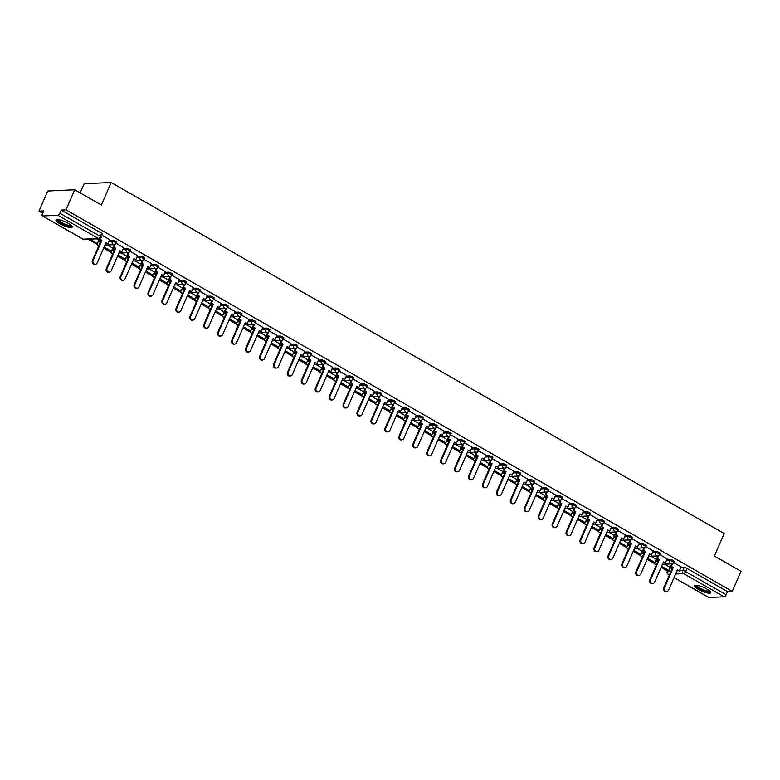 <?xml version="1.0" encoding="UTF-8"?>
<svg xmlns="http://www.w3.org/2000/svg" width="780" height="780" viewBox="0 0 780 780"><rect width="100%" height="100%" fill="white"/><g stroke="black" fill="none" stroke-linecap="round" stroke-linejoin="round"><path stroke-width="1.17" d="M108.898 241.537L112.271 241.371A2.262 1.989 87.3 0 0 113.178 244.423A2.262 1.989 -92.7 0 0 114.163 244.657A2.262 2.262 0 0 0 116.132 243.301L116.61 242.19A2.262 0.526 -156.5 0 0 115.615 241.234A2.262 0.526 -156.5 0 0 112.749 240.269L112.271 241.371A2.262 0.526 23.5 0 1 115.138 242.346A2.262 0.526 23.5 0 1 116.132 243.301L123.688 247.669L121.846 251.784L119.769 251.023M122.831 249.512L126.204 249.356A2.262 1.989 87.3 0 0 127.111 252.398A2.262 1.989 -92.7 0 0 128.095 252.642A2.262 2.262 0 0 0 130.065 251.287L130.553 250.175A2.262 0.526 -156.5 0 0 129.548 249.22A2.262 0.526 -156.5 0 0 126.691 248.245L126.204 249.356A2.262 0.526 23.5 0 1 129.07 250.331A2.262 0.526 23.5 0 1 130.065 251.287L137.572 255.645M144.485 258.151A2.262 0.526 -156.5 0 0 143.491 257.195A2.262 0.526 -156.5 0 0 140.624 256.23L140.137 257.332A2.262 0.526 23.5 0 1 143.003 258.307A2.262 0.526 23.5 0 1 144.007 259.262L144.485 258.151M150.706 265.473L154.079 265.317A2.262 1.989 87.3 0 0 154.986 268.359A2.262 1.989 -92.7 0 0 155.971 268.603A2.262 2.262 0 0 0 157.94 267.248L158.428 266.136A2.262 0.526 -156.5 0 0 157.423 265.18A2.262 0.526 -156.5 0 0 154.557 264.206L154.079 265.317A2.262 0.526 23.5 0 1 156.946 266.292A2.262 0.526 23.5 0 1 157.94 267.248L165.496 271.606L163.654 275.72L161.587 274.969M172.361 274.111A2.262 0.526 -156.5 0 0 171.366 273.156A2.262 0.526 -156.5 0 0 168.499 272.191L168.012 273.293A2.262 0.526 23.5 0 1 170.878 274.267A2.262 0.526 23.5 0 1 171.873 275.223L172.361 274.111M186.293 282.097A2.262 0.526 -156.5 0 0 185.299 281.141A2.262 0.526 -156.5 0 0 182.432 280.166L181.954 281.278A2.262 0.526 23.5 0 1 184.811 282.253A2.262 0.526 23.5 0 1 185.816 283.198L186.293 282.097M200.236 290.072A2.262 0.526 -156.5 0 0 199.232 289.117A2.262 0.526 -156.5 0 0 196.365 288.142L195.887 289.253A2.262 0.526 23.5 0 1 198.754 290.228A2.262 0.526 23.5 0 1 199.748 291.184L200.236 290.072M206.447 297.394L209.82 297.238A2.262 1.989 87.3 0 0 210.727 300.281A2.262 1.989 -92.7 0 0 211.711 300.524A2.262 2.262 0 0 0 213.691 299.159L214.168 298.058A2.262 0.526 -156.5 0 0 213.174 297.102A2.262 0.526 -156.5 0 0 210.307 296.127L209.82 297.238A2.262 0.526 23.5 0 1 212.686 298.214A2.262 0.526 23.5 0 1 213.691 299.159L221.247 303.527L219.404 307.642L217.328 306.891M228.111 306.033A2.262 0.526 -156.5 0 0 227.107 305.077A2.262 0.526 -156.5 0 0 224.24 304.102L223.762 305.214A2.262 0.526 23.5 0 1 226.629 306.189A2.262 0.526 23.5 0 1 227.624 307.144L228.111 306.033M242.044 314.018A2.262 0.526 -156.5 0 0 241.049 313.063A2.262 0.526 -156.5 0 0 238.183 312.088L237.695 313.199A2.262 0.526 23.5 0 1 240.562 314.174A2.262 0.526 23.5 0 1 241.556 315.12L242.044 314.018M248.264 321.331L251.628 321.175A2.262 1.989 87.3 0 0 252.544 324.217A2.262 1.989 -92.7 0 0 253.529 324.46A2.262 2.262 0 0 0 255.499 323.105L255.977 321.994A2.262 0.526 -156.5 0 0 254.982 321.038A2.262 0.526 -156.5 0 0 252.115 320.063L251.628 321.175A2.262 0.526 23.5 0 1 254.494 322.15A2.262 0.526 23.5 0 1 255.499 323.105L263.055 327.464L261.212 331.588L259.135 330.827M269.919 329.969A2.262 0.526 -156.5 0 0 268.915 329.023A2.262 0.526 -156.5 0 0 266.048 328.048L265.57 329.16A2.262 0.526 23.5 0 1 268.437 330.135A2.262 0.526 23.5 0 1 269.431 331.081L269.919 329.969M283.852 337.954A2.262 0.526 -156.5 0 0 282.857 336.999A2.262 0.526 -156.5 0 0 279.991 336.024L279.503 337.135A2.262 0.526 23.5 0 1 282.37 338.11A2.262 0.526 23.5 0 1 283.374 339.066L283.852 337.954M297.785 345.93A2.262 0.526 -156.5 0 0 296.79 344.984A2.262 0.526 -156.5 0 0 293.923 344.009L293.446 345.121A2.262 0.526 23.5 0 1 296.312 346.096A2.262 0.526 23.5 0 1 297.307 347.041L297.785 345.93M304.005 353.252L307.378 353.096A2.262 1.989 87.3 0 0 308.285 356.138A2.262 1.989 -92.7 0 0 309.27 356.382A2.262 2.262 0 0 0 311.24 355.027L311.727 353.915A2.262 0.526 -156.5 0 0 310.732 352.96A2.262 0.526 -156.5 0 0 307.866 351.985L307.378 353.096A2.262 0.526 23.5 0 1 310.245 354.071A2.262 0.526 23.5 0 1 311.24 355.027L318.747 359.395M325.66 361.891A2.262 0.526 -156.5 0 0 324.665 360.945A2.262 0.526 -156.5 0 0 321.799 359.97L321.311 361.081A2.262 0.526 23.5 0 1 324.178 362.056A2.262 0.526 23.5 0 1 325.182 363.002L325.66 361.891M339.602 369.876A2.262 0.526 -156.5 0 0 338.598 368.921A2.262 0.526 -156.5 0 0 335.731 367.945L335.254 369.057A2.262 0.526 23.5 0 1 338.12 370.032A2.262 0.526 23.5 0 1 339.115 370.988L339.602 369.876M345.813 377.198L349.186 377.042A2.262 1.989 87.3 0 0 350.093 380.084A2.262 1.989 -92.7 0 0 351.078 380.328A2.262 2.262 0 0 0 353.048 378.963L353.535 377.851A2.262 0.526 -156.5 0 0 352.54 376.906A2.262 0.526 -156.5 0 0 349.674 375.931L349.186 377.042A2.262 0.526 23.5 0 1 352.053 378.017A2.262 0.526 23.5 0 1 353.048 378.963L360.613 383.331L358.771 387.445L356.694 386.695M367.468 385.837A2.262 0.526 -156.5 0 0 366.473 384.881A2.262 0.526 -156.5 0 0 363.607 383.906L363.129 385.018A2.262 0.526 23.5 0 1 365.995 385.993A2.262 0.526 23.5 0 1 366.99 386.948L367.468 385.837M381.41 393.812A2.262 0.526 -156.5 0 0 380.416 392.866A2.262 0.526 -156.5 0 0 377.549 391.892L377.062 393.003A2.262 0.526 23.5 0 1 379.928 393.978A2.262 0.526 23.5 0 1 380.923 394.924L381.41 393.812M395.343 401.798A2.262 0.526 -156.5 0 0 394.348 400.842A2.262 0.526 -156.5 0 0 391.482 399.867L390.994 400.978A2.262 0.526 23.5 0 1 393.861 401.953A2.262 0.526 23.5 0 1 394.865 402.909L395.343 401.798M409.285 409.773A2.262 0.526 -156.5 0 0 408.281 408.827A2.262 0.526 -156.5 0 0 405.415 407.852L404.937 408.964A2.262 0.526 23.5 0 1 407.803 409.939A2.262 0.526 23.5 0 1 408.798 410.885L409.285 409.773M423.218 417.758A2.262 0.526 -156.5 0 0 422.224 416.803A2.262 0.526 -156.5 0 0 419.357 415.828L418.87 416.939A2.262 0.526 23.5 0 1 421.736 417.914A2.262 0.526 23.5 0 1 422.731 418.87L423.218 417.758M429.439 425.081L432.812 424.924A2.262 1.989 87.3 0 0 433.719 427.966A2.262 1.989 -92.7 0 0 434.704 428.21A2.262 2.262 0 0 0 436.673 426.845L437.151 425.734A2.262 0.526 -156.5 0 0 436.156 424.788A2.262 0.526 -156.5 0 0 433.29 423.813L432.812 424.924A2.262 0.526 23.5 0 1 435.679 425.899A2.262 0.526 23.5 0 1 436.673 426.845L444.229 431.213L442.387 435.328L440.31 434.577M443.372 433.056L446.745 432.9A2.262 1.989 87.3 0 0 447.652 435.942A2.262 1.989 -92.7 0 0 448.636 436.186A2.262 2.262 0 0 0 450.606 434.831L451.094 433.719A2.262 0.526 -156.5 0 0 450.089 432.764A2.262 0.526 -156.5 0 0 447.223 431.788L446.745 432.9A2.262 0.526 23.5 0 1 449.611 433.875A2.262 0.526 23.5 0 1 450.606 434.831L458.172 439.189L456.319 443.303L454.252 442.552M465.026 441.694A2.262 0.526 -156.5 0 0 464.032 440.749A2.262 0.526 -156.5 0 0 461.165 439.774L460.678 440.885A2.262 0.526 23.5 0 1 463.544 441.851A2.262 0.526 23.5 0 1 464.548 442.806L465.026 441.694M478.969 449.68A2.262 0.526 -156.5 0 0 477.965 448.724A2.262 0.526 -156.5 0 0 475.098 447.749L474.62 448.861A2.262 0.526 23.5 0 1 477.487 449.836A2.262 0.526 23.5 0 1 478.481 450.791L478.969 449.68M485.18 457.002L488.553 456.846A2.262 1.989 87.3 0 0 489.46 459.888A2.262 1.989 -92.7 0 0 490.444 460.132A2.262 2.262 0 0 0 492.414 458.767L492.901 457.655A2.262 0.526 -156.5 0 0 491.907 456.709A2.262 0.526 -156.5 0 0 489.04 455.735L488.553 456.846A2.262 0.526 23.5 0 1 491.419 457.811A2.262 0.526 23.5 0 1 492.414 458.767L499.98 463.135L498.127 467.249L496.06 466.498M506.834 465.64A2.262 0.526 -156.5 0 0 505.84 464.685A2.262 0.526 -156.5 0 0 502.973 463.71L502.495 464.822A2.262 0.526 23.5 0 1 505.352 465.796A2.262 0.526 23.5 0 1 506.357 466.752L506.834 465.64M520.777 473.616A2.262 0.526 -156.5 0 0 519.773 472.67A2.262 0.526 -156.5 0 0 516.906 471.695L516.428 472.807A2.262 0.526 23.5 0 1 519.295 473.772A2.262 0.526 23.5 0 1 520.289 474.727L520.777 473.616M534.709 481.601A2.262 0.526 -156.5 0 0 533.715 480.646A2.262 0.526 -156.5 0 0 530.849 479.671L530.361 480.782A2.262 0.526 23.5 0 1 533.227 481.757A2.262 0.526 23.5 0 1 534.232 482.713L534.709 481.601M548.642 489.577A2.262 0.526 -156.5 0 0 547.648 488.621A2.262 0.526 -156.5 0 0 544.781 487.656L544.303 488.767A2.262 0.526 23.5 0 1 547.17 489.733A2.262 0.526 23.5 0 1 548.164 490.688L548.642 489.577M562.585 497.562A2.262 0.526 -156.5 0 0 561.59 496.606A2.262 0.526 -156.5 0 0 558.724 495.631L558.236 496.743A2.262 0.526 23.5 0 1 561.103 497.718A2.262 0.526 23.5 0 1 562.097 498.673L562.585 497.562M568.805 504.884L572.169 504.728A2.262 1.989 87.3 0 0 573.085 507.77A2.262 1.989 -92.7 0 0 574.06 508.014A2.262 2.262 0 0 0 576.04 506.649L576.517 505.537A2.262 0.526 -156.5 0 0 575.523 504.582A2.262 0.526 -156.5 0 0 572.657 503.617L572.169 504.728A2.262 0.526 23.5 0 1 575.035 505.693A2.262 0.526 23.5 0 1 576.04 506.649L583.596 511.017L581.753 515.132L579.676 514.381M582.738 512.86L586.111 512.704A2.262 1.989 87.3 0 0 587.018 515.746A2.262 1.989 -92.7 0 0 588.003 515.99A2.262 2.262 0 0 0 589.972 514.634L590.46 513.523A2.262 0.526 -156.5 0 0 589.456 512.567A2.262 0.526 -156.5 0 0 586.589 511.592L586.111 512.704A2.262 0.526 23.5 0 1 588.978 513.679A2.262 0.526 23.5 0 1 589.972 514.634L597.529 518.992L595.686 523.107L593.619 522.356M604.393 521.498A2.262 0.526 -156.5 0 0 603.398 520.543A2.262 0.526 -156.5 0 0 600.532 519.577L600.044 520.689A2.262 0.526 23.5 0 1 602.911 521.654A2.262 0.526 23.5 0 1 603.915 522.61L604.393 521.498M610.613 528.821L613.987 528.664A2.262 1.989 87.3 0 0 614.893 531.707A2.262 1.989 -92.7 0 0 615.878 531.95A2.262 2.262 0 0 0 617.848 530.595L618.325 529.483A2.262 0.526 -156.5 0 0 617.331 528.528A2.262 0.526 -156.5 0 0 614.465 527.553L613.987 528.664A2.262 0.526 23.5 0 1 616.853 529.639A2.262 0.526 23.5 0 1 617.848 530.595L625.404 534.953L623.561 539.068L621.484 538.317M632.268 537.459A2.262 0.526 -156.5 0 0 631.274 536.504A2.262 0.526 -156.5 0 0 628.407 535.538L627.919 536.65A2.262 0.526 23.5 0 1 630.786 537.615A2.262 0.526 23.5 0 1 631.78 538.571L632.268 537.459M646.201 545.444A2.262 0.526 -156.5 0 0 645.206 544.489A2.262 0.526 -156.5 0 0 642.34 543.514L641.852 544.625A2.262 0.526 23.5 0 1 644.719 545.6A2.262 0.526 23.5 0 1 645.723 546.556L646.201 545.444M660.143 553.42A2.262 0.526 -156.5 0 0 659.139 552.464A2.262 0.526 -156.5 0 0 656.273 551.499L655.795 552.611A2.262 0.526 23.5 0 1 658.661 553.576A2.262 0.526 23.5 0 1 659.656 554.531L660.143 553.42M666.354 560.742L669.727 560.586A2.262 1.989 87.3 0 0 670.634 563.628A2.262 1.989 -92.7 0 0 671.619 563.872A2.262 2.262 0 0 0 673.588 562.517L674.076 561.405A2.262 0.526 -156.5 0 0 673.082 560.45A2.262 0.526 -156.5 0 0 670.215 559.475L669.727 560.586A2.262 0.526 23.5 0 1 672.594 561.561A2.262 0.526 23.5 0 1 673.588 562.517L681.154 566.875L679.312 570.989L677.235 570.239M698.471 589.426A8.834 2.057 -156.5 0 0 710.785 592.751A8.834 2.057 -156.5 0 0 706.894 589.036A8.834 2.057 -156.5 0 0 694.58 585.702A8.834 2.057 -156.5 0 0 698.471 589.426M59.894 223.762A8.834 2.057 -156.5 0 0 72.199 227.087A8.834 2.057 -156.5 0 0 68.308 223.373A8.834 2.057 -156.5 0 0 56.004 220.048A8.834 2.057 -156.5 0 0 59.894 223.762M74.724 189.764L101.351 205.013L111.14 182.491L724.172 533.52L714.373 556.042L741 571.282L732.264 591.376L65.988 209.859L74.724 189.764L47.736 191.022L39 211.117L42.744 213.262M88.091 239.226L96.808 244.218M103.633 248.128L110.74 252.194M117.566 256.103L124.673 260.179M131.498 264.089L138.616 268.154M145.441 272.064L152.549 276.139M159.374 280.04L166.481 284.115M173.316 288.025L180.424 292.1M187.249 296L194.357 300.076M201.181 303.985L208.299 308.061M215.124 311.961L222.232 316.036M229.057 319.946L236.165 324.012M242.999 327.922L250.107 331.997M256.932 335.907L264.04 339.973M270.865 343.882L277.982 347.958M284.807 351.868L291.915 355.933M298.74 359.843L305.848 363.919M312.683 367.828L319.79 371.894M326.615 375.804L333.723 379.88M340.548 383.789L347.665 387.855M354.49 391.765L361.598 395.84M368.423 399.75L375.531 403.816M382.366 407.726L389.473 411.801M396.298 415.711L403.406 419.776M410.231 423.686L417.339 427.762M424.174 431.671L431.281 435.737M438.106 439.647L445.214 443.723M452.039 447.632L459.157 451.698M465.982 455.608L473.09 459.683M479.915 463.593L487.022 467.659M493.857 471.569L500.965 475.644M507.79 479.554L514.898 483.619M521.722 487.529L528.84 491.605M535.665 495.514L542.773 499.58M549.598 503.49L556.706 507.566M563.54 511.475L570.648 515.541M577.473 519.451L584.581 523.526M591.406 527.436L598.523 531.502M605.348 535.411L612.456 539.487M619.281 543.397L626.389 547.462M633.224 551.372L640.331 555.448M647.156 559.358L654.264 563.423M661.089 567.333L667.426 570.96M80.174 192.884L84.152 183.739L111.14 182.491M39 211.117L43.777 210.893L42.413 214.022A2.262 0.946 -60.2 0 0 42.373 215.943A2.262 0.946 -60.2 0 0 42.617 215.992L57.895 215.29A2.262 0.946 -60.2 0 0 59.846 213.213L100.318 236.389A2.262 0.526 23.5 0 1 101.312 237.344L102.677 234.214A2.262 0.526 23.5 0 0 101.683 233.259L100.318 236.389A2.262 0.946 -60.2 0 1 98.358 238.456L57.895 215.29M65.988 209.859L61.211 210.083L59.846 213.213M669.874 568.123L672.389 568.006M680.774 567.616L684.148 567.46L682.783 570.59A2.262 0.526 23.5 0 1 685.649 571.555L726.121 594.731A2.262 0.946 119.8 0 1 724.162 596.807L708.893 597.509A2.262 0.946 119.8 0 1 708.64 597.46A2.262 0.946 119.8 0 1 708.474 597.275M726.121 594.731L727.486 591.601L732.264 591.376M656.253 559.406L650.851 556.208M667.163 558.899L659.646 554.56M642.32 551.421L636.919 548.233M653.221 550.914L645.703 546.575M628.387 543.446L622.976 540.248M630.776 539.663L629.548 542.5L628.846 542.529L631.468 543.601L622.684 563.794A2.603 2.291 87.3 0 0 626.798 566.153L635.573 545.951L637.494 547.053L639.346 542.938L631.771 538.6M614.445 535.46L609.043 532.272M600.512 527.485L595.111 524.287M611.413 526.978L603.895 522.639M586.57 519.5L581.168 516.311M572.637 511.524L567.236 508.326M558.704 503.539L553.293 500.35M569.605 503.032L562.087 498.703M544.762 495.563L539.36 492.365M555.662 495.056L548.155 490.717M530.829 487.578L525.428 484.39M541.73 487.071L534.212 482.742M516.886 479.602L511.485 476.404M527.797 479.095L520.279 474.757M502.954 471.617L497.552 468.429M513.854 471.12L506.347 466.781M489.021 463.642L483.619 460.444M475.078 455.656L469.677 452.468M485.979 455.159L478.471 450.82M461.146 447.681L455.744 444.483M472.046 447.174L464.529 442.835M447.203 439.696L441.802 436.507M433.27 431.72L427.869 428.522M419.338 423.745L413.936 420.547M430.238 423.238L422.721 418.899M405.395 415.76L399.994 412.561M416.305 415.252L408.788 410.914M391.462 407.784L386.061 404.586M393.861 404.001L392.623 406.828L391.921 406.868L394.543 407.93L385.759 428.132A2.603 2.291 87.3 0 0 389.873 430.482L398.658 410.29L400.579 411.382L402.421 407.267L394.846 402.938M377.53 399.799L372.119 396.601M388.43 399.292L380.913 394.953M363.587 391.823L358.186 388.625M374.488 391.316L366.98 386.977M349.654 383.838L344.253 380.64M335.712 375.863L330.31 372.665M346.622 375.356L339.105 371.017M321.779 367.877L316.378 364.679M332.68 367.37L325.162 363.031M307.846 359.902L302.435 356.704M293.904 351.916L288.502 348.719M304.805 351.409L297.297 347.071M279.971 343.941L274.57 340.743M290.872 343.434L283.354 339.095M266.029 335.956L260.627 332.758M276.939 335.449L269.422 331.11M252.096 327.98L246.695 324.782M238.163 319.995L232.752 316.797M249.064 319.488L241.547 315.149M224.221 312.019L218.819 308.822M235.121 311.512L227.614 307.174M210.288 304.034L204.886 300.836M196.345 296.059L190.944 292.861M207.256 295.552L199.739 291.213M182.413 288.073L177.011 284.875M193.313 287.567L185.806 283.228M168.48 280.098L163.078 276.9M170.869 276.315L169.64 279.152L168.938 279.181L171.561 280.244L162.776 300.446A2.603 2.291 87.3 0 0 166.891 302.796L175.666 282.604L177.586 283.706L179.439 279.591L171.863 275.252M154.537 272.113L149.136 268.915M140.605 264.137L135.203 260.939M151.505 263.63L143.988 259.291M126.672 256.152L121.261 252.954M112.73 248.176L107.328 244.978M98.797 240.191L96.584 238.826M109.697 239.684L102.18 235.345M98.475 240.932L100.99 240.815M109.376 240.425L112.749 240.269M112.408 248.908L114.923 248.791M123.318 248.401L126.691 248.245M126.35 256.893L128.866 256.776M137.251 256.386L140.624 256.23M140.283 264.869L142.799 264.752M151.184 264.361L154.557 264.206M154.226 272.844L156.731 272.737M165.126 272.347L168.499 272.191M168.158 280.829L170.674 280.712M179.059 280.322L182.432 280.166M182.091 288.805L184.607 288.688M193.001 288.308L196.365 288.142M196.034 296.79L198.549 296.673M206.934 296.283L210.307 296.127M209.966 304.765L212.482 304.648M220.867 304.268L224.24 304.102M223.909 312.751L226.415 312.634M234.809 312.244L238.183 312.088M237.841 320.726L240.357 320.609M248.742 320.219L252.115 320.063M251.774 328.712L254.29 328.594M262.685 328.204L266.048 328.048M265.717 336.687L268.232 336.57M276.617 336.18L279.991 336.024M279.649 344.672L282.165 344.555M290.55 344.165L293.923 344.009M293.582 352.648L296.098 352.531M304.493 352.141L307.866 351.985M307.525 360.633L310.04 360.516M318.425 360.126L321.799 359.97M321.457 368.608L323.973 368.491M332.358 368.101L335.731 367.945M335.4 376.594L337.915 376.477M346.3 376.087L349.674 375.931M349.333 384.569L351.848 384.452M360.233 384.062L363.607 383.906M363.265 392.555L365.781 392.438M374.176 392.048L377.549 391.892M377.208 400.53L379.723 400.413M388.108 400.023L391.482 399.867M391.141 408.515L393.656 408.398M402.041 408.008L405.415 407.852M405.083 416.491L407.589 416.374M415.984 415.984L419.357 415.828M419.016 424.476L421.531 424.359M429.916 423.969L433.29 423.813M432.949 432.452L435.464 432.334M443.859 431.944L447.223 431.788M446.891 440.437L449.407 440.32M457.792 439.93L461.165 439.774M460.824 448.412L463.34 448.295M471.724 447.905L475.098 447.749M474.767 456.398L477.272 456.281M485.667 455.89L489.04 455.735M488.699 464.373L491.215 464.256M499.6 463.866L502.973 463.71M502.632 472.358L505.148 472.241M513.542 471.851L516.906 471.695M516.575 480.334L519.09 480.217M527.475 479.827L530.849 479.671M530.507 488.319L533.023 488.202M541.408 487.812L544.781 487.656M544.44 496.294L546.956 496.177M555.35 495.787L558.724 495.631M558.383 504.28L560.898 504.163M569.283 503.773L572.657 503.617M572.315 512.255L574.831 512.138M583.216 511.748L586.589 511.592M586.258 520.24L588.773 520.124M597.158 519.733L600.532 519.577M600.191 528.216L602.706 528.099M611.091 527.709L614.465 527.553M614.123 536.201L616.639 536.084M625.033 535.694L628.407 535.538M628.066 544.177L630.581 544.06M638.966 543.67L642.34 543.514M641.999 552.162L644.514 552.045M652.899 551.655L656.273 551.499M655.941 560.137L658.447 560.02M666.841 559.63L670.215 559.475M670.195 567.382L664.794 564.193M61.211 210.083L101.683 233.259M727.486 591.601L687.014 568.425A2.262 0.526 -156.5 0 0 684.148 567.46M666.666 591.513L665.964 591.542A2.603 2.291 -92.7 0 1 663.79 587.769L664.492 587.74A2.603 2.291 87.3 0 0 668.606 590.09L677.391 569.887L679.312 570.989M672.584 563.608L671.356 566.436L670.654 566.475L673.276 567.538L664.492 587.74M671.356 566.436L673.276 567.538M661.391 566.65L668.84 570.482L661.538 566.309M670.225 567.304L668.84 570.482M672.575 567.567L663.79 587.769M670.654 566.475L671.794 563.862M710.073 591.308A7.644 1.774 23.5 0 1 706.436 591.493A7.644 1.774 23.5 0 1 698.88 588.295A7.644 1.774 23.5 0 1 696.121 585.234M696.725 585.283A7.079 1.648 -156.5 0 0 706.397 590.762A7.079 1.648 -156.5 0 0 709.625 590.889M694.98 585.37A8.775 2.047 -156.5 0 0 706.933 591.952A8.775 2.047 -156.5 0 0 710.755 592.225M71.497 225.644A7.644 1.774 23.5 0 1 67.85 225.839A7.644 1.774 23.5 0 1 60.304 222.631A7.644 1.774 23.5 0 1 57.535 219.58M58.149 219.628A7.079 1.648 -156.5 0 0 67.821 225.098A7.079 1.648 -156.5 0 0 71.048 225.235M56.404 219.707A8.775 2.047 -156.5 0 0 68.357 226.288A8.775 2.047 -156.5 0 0 72.169 226.561M652.733 583.538L652.031 583.567A2.603 2.291 -92.7 0 1 649.857 579.784L650.559 579.755A2.603 2.291 87.3 0 0 654.664 582.114L663.448 561.912L665.369 563.014L663.302 562.263M658.651 555.623L657.423 558.46L656.721 558.49L659.344 559.562L650.559 579.755M657.423 558.46L659.344 559.562M667.173 558.87L665.369 563.014M647.449 558.675L654.908 562.507L647.605 558.324M656.292 559.318L654.908 562.507M658.642 559.591L649.857 579.784M656.721 558.49L657.852 555.877M638.8 575.552L638.099 575.591A2.603 2.291 -92.7 0 1 635.924 571.808L636.626 571.779A2.603 2.291 87.3 0 0 640.731 574.129L649.516 553.927L651.437 555.029L649.36 554.278M644.719 547.648L643.481 550.475L642.779 550.514L645.401 551.577L636.626 571.779M643.481 550.475L645.401 551.577M653.231 550.894L651.437 555.029M633.516 550.69L640.975 554.531L633.662 550.349M642.359 551.343L640.975 554.531M644.699 551.606L635.924 571.808M642.779 550.514L643.919 547.901M624.858 567.577L624.156 567.606A2.603 2.291 -92.7 0 1 621.982 563.833L622.684 563.794M629.548 542.5L631.468 543.601M619.583 542.714L627.032 546.546L619.73 542.363M628.417 543.358L627.032 546.546M630.767 543.631L621.982 563.833M628.846 542.529L629.977 539.916M635.427 546.302L637.494 547.053M610.925 559.591L610.223 559.63A2.603 2.291 -92.7 0 1 608.049 555.847L608.751 555.818A2.603 2.291 87.3 0 0 612.856 558.168L621.64 537.966L623.561 539.068M616.843 531.687L615.605 534.514L614.913 534.553L617.526 535.616L608.751 555.818M615.605 534.514L617.526 535.616M605.641 534.729L613.1 538.571L605.797 534.388M614.484 535.382L613.1 538.571M616.834 535.645L608.049 555.847M614.913 534.553L616.044 531.941M596.983 551.616L596.291 551.645A2.603 2.291 -92.7 0 1 594.106 547.872L594.808 547.833A2.603 2.291 87.3 0 0 598.923 550.192L607.708 529.99L609.629 531.092L607.552 530.341M602.901 523.702L601.673 526.539L600.971 526.568L603.593 527.641L594.808 547.833M601.673 526.539L603.593 527.641M611.423 526.948L609.629 531.092M591.708 526.754L599.157 530.585L591.854 526.402M600.542 527.397L599.157 530.585M602.891 527.67L594.106 547.872M600.971 526.568L602.111 523.955M583.05 543.631L582.348 543.67A2.603 2.291 -92.7 0 1 580.174 539.887L580.876 539.858A2.603 2.291 87.3 0 0 584.981 542.207L593.765 522.005L595.686 523.107M588.968 515.726L587.74 518.554L587.038 518.593L589.66 519.655L580.876 539.858M587.74 518.554L589.66 519.655M577.765 518.768L585.224 522.61L577.922 518.427M586.609 519.422L585.224 522.61M588.958 519.685L580.174 539.887M587.038 518.593L588.169 515.98M569.117 535.655L568.415 535.684A2.603 2.291 -92.7 0 1 566.241 531.911L566.943 531.872A2.603 2.291 87.3 0 0 571.048 534.232L579.832 514.03L581.753 515.132M575.035 507.741L573.797 510.578L573.095 510.608L575.718 511.68L566.943 531.872M573.797 510.578L575.718 511.68M563.833 510.793L571.292 514.625L563.979 510.442M572.676 511.436L571.292 514.625M575.016 511.709L566.241 531.911M573.095 510.608L574.236 507.994M555.175 527.67L554.473 527.709A2.603 2.291 -92.7 0 1 552.298 523.926L553 523.897A2.603 2.291 87.3 0 0 557.115 526.246L565.89 506.044L567.811 507.146L565.744 506.395M561.093 499.766L559.865 502.593L559.163 502.632L561.785 503.695L553 523.897M559.865 502.593L561.785 503.695M569.615 503.012L567.811 507.146M549.9 502.808L557.349 506.649L550.046 502.466M558.733 503.461L557.349 506.649M561.083 503.724L552.298 523.926M559.163 502.632L560.303 500.019M541.242 519.694L540.54 519.724A2.603 2.291 -92.7 0 1 538.366 515.95L539.068 515.911A2.603 2.291 87.3 0 0 543.173 518.271L551.957 498.069L553.878 499.171L551.811 498.42M547.16 491.78L545.932 494.618L545.23 494.647L547.852 495.719L539.068 515.911M545.932 494.618L547.852 495.719M555.682 495.027L553.878 499.171M535.957 494.832L543.416 498.664L536.114 494.481M544.801 495.485L543.416 498.664M547.15 495.748L538.366 515.95M545.23 494.647L546.361 492.034M527.309 511.709L526.607 511.748A2.603 2.291 -92.7 0 1 524.423 507.965L525.125 507.936A2.603 2.291 87.3 0 0 529.24 510.286L538.024 490.084L539.945 491.185L537.868 490.435M533.227 483.805L531.989 486.632L531.287 486.671L533.91 487.734L525.125 507.936M531.989 486.632L533.91 487.734M541.739 487.052L539.945 491.185M522.025 486.847L529.474 490.688L522.171 486.505M530.858 487.5L529.474 490.688M533.208 487.763L524.423 507.965M531.287 486.671L532.428 484.058M513.367 503.734L512.665 503.763A2.603 2.291 -92.7 0 1 510.491 499.99L511.192 499.951A2.603 2.291 87.3 0 0 515.297 502.31L524.082 482.108L526.003 483.21L523.936 482.459M519.285 475.819L518.057 478.657L517.355 478.686L519.977 479.758L511.192 499.951M518.057 478.657L519.977 479.758M527.807 479.066L526.003 483.21M508.082 478.871L515.541 482.703L508.238 478.52M516.925 479.524L515.541 482.703M519.275 479.788L510.491 499.99M517.355 478.686L518.486 476.073M499.434 495.748L498.732 495.787A2.603 2.291 -92.7 0 1 496.558 492.005L497.26 491.975A2.603 2.291 87.3 0 0 501.365 494.325L510.149 474.133L512.07 475.225L509.993 474.474M505.352 467.844L504.114 470.671L503.412 470.71L506.035 471.773L497.26 491.975M504.114 470.671L506.035 471.773M513.874 471.091L512.07 475.225M494.149 470.886L501.608 474.727L494.305 470.545M502.993 471.539L501.608 474.727M505.333 471.802L496.558 492.005M503.412 470.71L504.553 468.098M485.491 487.773L484.79 487.802A2.603 2.291 -92.7 0 1 482.615 484.029L483.317 483.99A2.603 2.291 87.3 0 0 487.432 486.349L496.207 466.148L498.127 467.249M491.41 459.859L490.181 462.696L489.479 462.725L492.102 463.798L483.317 483.99M490.181 462.696L492.102 463.798M480.217 462.91L487.666 466.742L480.363 462.56M489.05 463.564L487.666 466.742M491.4 463.827L482.615 484.029M489.479 462.725L490.62 460.112M471.559 479.788L470.857 479.827A2.603 2.291 -92.7 0 1 468.683 476.044L469.385 476.014A2.603 2.291 87.3 0 0 473.489 478.364L482.274 458.172L484.195 459.264L482.128 458.513M477.477 451.883L476.248 454.711L475.546 454.75L478.169 455.812L469.385 476.014M476.248 454.711L478.169 455.812M485.998 455.13L484.195 459.264M466.274 454.925L473.733 458.767L466.43 454.584M475.118 455.578L473.733 458.767M477.467 455.851L468.683 476.044M475.546 454.75L476.677 452.137M457.626 471.812L456.924 471.841A2.603 2.291 -92.7 0 1 454.74 468.068L455.442 468.029A2.603 2.291 87.3 0 0 459.556 470.389L468.341 450.187L470.262 451.288L468.185 450.538M463.544 443.898L462.306 446.735L461.604 446.764L464.227 447.837L455.442 468.029M462.306 446.735L464.227 447.837M472.056 447.145L470.262 451.288M452.341 446.95L459.8 450.781L452.488 446.599M461.185 447.603L459.8 450.781M463.525 447.866L454.74 468.068M461.604 446.764L462.745 444.151M443.683 463.827L442.981 463.866A2.603 2.291 -92.7 0 1 440.807 460.083L441.509 460.054A2.603 2.291 87.3 0 0 445.624 462.404L454.399 442.211L456.319 443.303M449.602 435.923L448.373 438.75L447.671 438.789L450.294 439.852L441.509 460.054M448.373 438.75L450.294 439.852M438.399 438.965L445.858 442.806L438.555 438.623M447.242 439.618L445.858 442.806M449.592 439.891L440.807 460.083M447.671 438.789L448.802 436.176M429.751 455.851L429.049 455.881A2.603 2.291 -92.7 0 1 426.875 452.107L427.577 452.069A2.603 2.291 87.3 0 0 431.681 454.428L440.466 434.226L442.387 435.328M435.669 427.937L434.431 430.774L433.729 430.804L436.351 431.876L427.577 452.069M434.431 430.774L436.351 431.876M424.466 430.989L431.925 434.821L424.622 430.638M433.31 431.642L431.925 434.821M435.649 431.906L426.875 452.107M433.729 430.804L434.869 428.191M415.808 447.866L415.106 447.905A2.603 2.291 -92.7 0 1 412.932 444.122L413.634 444.093A2.603 2.291 87.3 0 0 417.748 446.443L426.533 426.25L428.454 427.343L426.377 426.592M421.726 419.962L420.498 422.789L419.796 422.828L422.419 423.891L413.634 444.093M420.498 422.789L422.419 423.891M430.248 423.209L428.454 427.343M410.534 423.004L417.982 426.845L410.68 422.662M419.367 423.657L417.982 426.845M421.717 423.93L412.932 444.122M419.796 422.828L420.937 420.215M401.875 439.891L401.173 439.92A2.603 2.291 -92.7 0 1 398.999 436.147L399.701 436.108A2.603 2.291 87.3 0 0 403.806 438.467L412.591 418.265L414.511 419.367L412.444 418.616M407.794 411.976L406.565 414.814L405.863 414.843L408.486 415.915L399.701 436.108M406.565 414.814L408.486 415.915M416.315 415.223L414.511 419.367M396.591 415.028L404.05 418.86L396.747 414.677M405.434 415.681L404.05 418.86M407.784 415.945L398.999 436.147M405.863 414.843L406.994 412.23M387.943 431.906L387.241 431.944A2.603 2.291 -92.7 0 1 385.066 428.161L385.759 428.132M392.623 406.828L394.543 407.93M382.658 407.043L390.117 410.885L382.805 406.702M391.502 407.696L390.117 410.885M393.841 407.969L385.066 428.161M391.921 406.868L393.061 404.255M398.502 410.631L400.579 411.382M374 423.93L373.298 423.959A2.603 2.291 -92.7 0 1 371.124 420.186L371.826 420.147A2.603 2.291 87.3 0 0 375.94 422.506L384.715 402.305L386.636 403.406L384.569 402.656M379.918 396.016L378.69 398.853L377.988 398.882L380.611 399.955L371.826 420.147M378.69 398.853L380.611 399.955M388.44 399.262L386.636 403.406M368.726 399.067L376.174 402.899L368.872 398.716M377.559 399.721L376.174 402.899M379.909 399.984L371.124 420.186M377.988 398.882L379.119 396.269M360.067 415.945L359.365 415.984A2.603 2.291 -92.7 0 1 357.191 412.201L357.893 412.171A2.603 2.291 87.3 0 0 361.998 414.521L370.783 394.329L372.703 395.421L370.627 394.67M365.986 388.04L364.748 390.868L364.055 390.907L366.668 391.969L357.893 412.171M364.748 390.868L366.668 391.969M374.507 391.287L372.703 395.421M354.783 391.082L362.242 394.924L354.939 390.741M363.626 391.735L362.242 394.924M365.976 392.008L357.191 412.201M364.055 390.907L365.186 388.294M346.125 407.969L345.423 407.998A2.603 2.291 -92.7 0 1 343.249 404.225L343.951 404.186A2.603 2.291 87.3 0 0 348.065 406.546L356.85 386.344L358.771 387.445M352.043 380.055L350.815 382.892L350.113 382.921L352.735 383.994L343.951 404.186M350.815 382.892L352.735 383.994M340.85 383.107L348.299 386.938L340.997 382.756M349.684 383.76L348.299 386.938M352.034 384.023L343.249 404.225M350.113 382.921L351.253 380.308M332.192 399.984L331.49 400.023A2.603 2.291 -92.7 0 1 329.316 396.24L330.018 396.211A2.603 2.291 87.3 0 0 334.123 398.56L342.907 378.368L344.828 379.46L342.761 378.709M338.11 372.079L336.882 374.907L336.18 374.946L338.803 376.009L330.018 396.211M336.882 374.907L338.803 376.009M346.632 375.326L344.828 379.46M326.908 375.122L334.366 378.963L327.064 374.78M335.751 375.775L334.366 378.963M338.101 376.048L329.316 396.24M336.18 374.946L337.311 372.333M318.26 392.008L317.558 392.038A2.603 2.291 -92.7 0 1 315.383 388.264L316.085 388.226A2.603 2.291 87.3 0 0 320.19 390.585L328.975 370.383L330.895 371.485L328.819 370.734M324.178 364.094L322.94 366.931L322.238 366.961L324.86 368.033L316.085 388.226M322.94 366.931L324.86 368.033M332.69 367.341L330.895 371.485M312.975 367.146L320.434 370.978L313.121 366.795M321.818 367.799L320.434 370.978M324.158 368.062L315.383 388.264M322.238 366.961L323.378 364.348M304.317 384.023L303.615 384.062A2.603 2.291 -92.7 0 1 301.441 380.279L302.143 380.25A2.603 2.291 87.3 0 0 306.257 382.6L315.032 362.407L316.953 363.5L314.886 362.749M310.235 356.119L309.007 358.956L308.305 358.985L310.927 360.048L302.143 380.25M309.007 358.956L310.927 360.048M318.757 359.365L316.953 363.5M299.042 359.161L306.491 363.002L299.189 358.819M307.876 359.814L306.491 363.002M310.226 360.087L301.441 380.279M308.305 358.985L309.436 356.372M290.384 376.048L289.682 376.077A2.603 2.291 -92.7 0 1 287.508 372.304L288.21 372.265A2.603 2.291 87.3 0 0 292.315 374.624L301.099 354.422L303.02 355.524L300.953 354.773M296.302 348.133L295.074 350.971L294.372 351L296.995 352.072L288.21 372.265M295.074 350.971L296.995 352.072M304.824 351.38L303.02 355.524M285.1 351.185L292.558 355.017L285.256 350.834M293.943 351.839L292.558 355.017M296.293 352.102L287.508 372.304M294.372 351L295.503 348.387M276.442 368.062L275.75 368.101A2.603 2.291 -92.7 0 1 273.565 364.319L274.267 364.289A2.603 2.291 87.3 0 0 278.382 366.639L287.167 346.447L289.087 347.539L287.011 346.788M282.37 340.158L281.131 342.995L280.43 343.024L283.052 344.087L274.267 364.289M281.131 342.995L283.052 344.087M290.881 343.405L289.087 347.539M271.167 343.21L278.616 347.041L271.313 342.859M280 343.853L278.616 347.041M282.35 344.126L273.565 364.319M280.43 343.024L281.57 340.411M262.509 360.087L261.807 360.116A2.603 2.291 -92.7 0 1 259.633 356.343L260.335 356.304A2.603 2.291 87.3 0 0 264.44 358.663L273.224 338.462L275.145 339.563L273.078 338.812M268.427 332.173L267.199 335.01L266.497 335.039L269.119 336.112L260.335 356.304M267.199 335.01L269.119 336.112M276.949 335.419L275.145 339.563M257.224 335.224L264.683 339.056L257.38 334.873M266.068 335.878L264.683 339.056M268.418 336.141L259.633 356.343M266.497 335.039L267.628 332.426M248.576 352.111L247.874 352.141A2.603 2.291 -92.7 0 1 245.7 348.358L246.402 348.328A2.603 2.291 87.3 0 0 250.507 350.678L259.291 330.486L261.212 331.588M254.494 324.197L253.256 327.034L252.554 327.064L255.177 328.127L246.402 348.328M253.256 327.034L255.177 328.127M243.292 327.249L250.75 331.081L243.448 326.898M252.135 327.892L250.75 331.081M254.475 328.165L245.7 348.358M252.554 327.064L253.695 324.451M234.634 344.126L233.932 344.156A2.603 2.291 -92.7 0 1 231.757 340.382L232.459 340.353A2.603 2.291 87.3 0 0 236.574 342.703L245.349 322.501L247.27 323.602L245.203 322.852M240.552 316.212L239.323 319.049L238.621 319.078L241.244 320.151L232.459 340.353M239.323 319.049L241.244 320.151M249.073 319.459L247.27 323.602M229.359 319.264L236.808 323.096L229.505 318.913M238.192 319.917L236.808 323.096M240.542 320.18L231.757 340.382M238.621 319.078L239.762 316.465M220.701 336.151L219.999 336.18A2.603 2.291 -92.7 0 1 217.825 332.397L218.527 332.368A2.603 2.291 87.3 0 0 222.631 334.718L231.416 314.525L233.337 315.627L231.27 314.866M226.619 308.236L225.391 311.074L224.689 311.103L227.311 312.166L218.527 332.368M225.391 311.074L227.311 312.166M235.141 311.483L233.337 315.627M215.416 311.288L222.875 315.12L215.572 310.937M224.26 311.932L222.875 315.12M226.609 312.205L217.825 332.397M224.689 311.103L225.82 308.49M206.768 328.165L206.066 328.195A2.603 2.291 -92.7 0 1 203.882 324.421L204.584 324.392A2.603 2.291 87.3 0 0 208.699 326.742L217.483 306.54L219.404 307.642M212.686 300.251L211.448 303.089L210.746 303.118L213.369 304.19L204.584 324.392M211.448 303.089L213.369 304.19M201.484 303.303L208.933 307.135L201.63 302.952M210.317 303.956L208.933 307.135M212.667 304.219L203.882 324.421M210.746 303.118L211.887 300.505M192.826 320.19L192.124 320.219A2.603 2.291 -92.7 0 1 189.95 316.436L190.651 316.407A2.603 2.291 87.3 0 0 194.766 318.757L203.541 298.565L205.462 299.666L203.395 298.906M198.744 292.276L197.516 295.113L196.814 295.142L199.436 296.205L190.651 316.407M197.516 295.113L199.436 296.205M207.266 295.523L205.462 299.666M187.541 295.327L195 299.159L187.697 294.976M196.384 295.971L195 299.159M198.734 296.244L189.95 316.436M196.814 295.142L197.945 292.529M178.893 312.205L178.191 312.234A2.603 2.291 -92.7 0 1 176.017 308.461L176.719 308.431A2.603 2.291 87.3 0 0 180.823 310.781L189.608 290.579L191.529 291.681L189.452 290.93M184.811 284.29L183.573 287.128L182.871 287.157L185.494 288.229L176.719 308.431M183.573 287.128L185.494 288.229M193.333 287.537L191.529 291.681M173.608 287.342L181.067 291.174L173.764 286.991M182.452 287.995L181.067 291.174M184.792 288.259L176.017 308.461M182.871 287.157L184.012 284.544M164.951 304.229L164.249 304.258A2.603 2.291 -92.7 0 1 162.074 300.476L162.776 300.446M169.64 279.152L171.561 280.244M159.676 279.367L167.125 283.198L159.822 279.016M168.509 280.01L167.125 283.198M170.859 280.283L162.074 300.476M168.938 279.181L170.079 276.569M175.519 282.945L177.586 283.706M151.018 296.244L150.316 296.273A2.603 2.291 -92.7 0 1 148.142 292.5L148.844 292.471A2.603 2.291 87.3 0 0 152.948 294.82L161.733 274.619L163.654 275.72M156.936 268.33L155.707 271.167L155.005 271.196L157.628 272.269L148.844 292.471M155.707 271.167L157.628 272.269M145.733 271.381L153.192 275.213L145.889 271.031M154.576 272.035L153.192 275.213M156.926 272.298L148.142 292.5M155.005 271.196L156.136 268.583M137.085 288.269L136.383 288.298A2.603 2.291 -92.7 0 1 134.199 284.515L134.901 284.485A2.603 2.291 87.3 0 0 139.016 286.835L147.8 266.643L149.721 267.745L147.644 266.984M143.003 260.354L141.765 263.192L141.063 263.221L143.686 264.284L134.901 284.485M141.765 263.192L143.686 264.284M151.515 263.601L149.721 267.745M131.8 263.406L139.259 267.238L131.947 263.055M140.644 264.049L139.259 267.238M142.984 264.322L134.199 284.515M141.063 263.221L142.204 260.608M123.142 280.283L122.441 280.312A2.603 2.291 -92.7 0 1 120.266 276.539L120.968 276.51A2.603 2.291 87.3 0 0 125.083 278.86L133.858 258.658L135.778 259.76L133.711 259.009M129.061 252.369L127.832 255.206L127.13 255.245L129.753 256.308L120.968 276.51M127.832 255.206L129.753 256.308M137.582 255.616L135.778 259.76M117.858 255.421L125.317 259.252L118.014 255.07M126.701 256.074L125.317 259.252M129.051 256.337L120.266 276.539M127.13 255.245L128.261 252.623M109.21 272.308L108.508 272.337A2.603 2.291 -92.7 0 1 106.334 268.554L107.035 268.525A2.603 2.291 87.3 0 0 111.14 270.875L119.925 250.682L121.846 251.784M115.128 244.393L113.89 247.231L113.188 247.26L115.811 248.323L107.035 268.525M113.89 247.231L115.811 248.323M103.925 247.445L111.384 251.277L104.081 247.094M112.768 248.089L111.384 251.277M115.109 248.362L106.334 268.554M113.188 247.26L114.329 244.647M95.267 264.322L94.565 264.352A2.603 2.291 -92.7 0 1 92.391 260.578L93.093 260.549A2.603 2.291 87.3 0 0 97.207 262.899L105.992 242.697L107.913 243.799L105.836 243.048M100.308 238.436L99.255 239.284L101.878 240.347L93.093 260.549M99.957 239.245L101.878 240.347M109.707 239.655L107.913 243.799M89.466 239.158L96.739 243.331L90.168 239.128M98.826 240.113L97.441 243.292M101.176 240.376L92.391 260.578M99.255 239.284L99.518 238.69M42.617 215.992L83.09 239.168L98.358 238.456A2.262 1.989 87.3 0 0 99.343 238.7A2.262 2.262 0 0 0 101.312 237.344M667.904 570.385L667.514 571.292L671.024 571.135M676.962 570.853L678.21 570.794M679.419 570.745L682.783 570.59A2.262 1.989 -92.7 0 0 683.699 573.632L675.597 574.002M669.659 574.285L668.421 574.343L669.396 574.889M674.047 577.561L708.893 597.509M724.162 596.807L683.699 573.632A2.262 0.946 -60.2 0 0 685.649 571.555L687.014 568.425M97.987 242.034L100.503 241.917M111.93 250.019L114.445 249.902M125.863 257.995L128.378 257.878M136.763 257.498L140.137 257.332A2.262 1.989 87.3 0 0 141.053 260.383A2.262 1.989 -92.7 0 0 142.028 260.618A2.262 2.262 0 0 0 144.007 259.262M139.805 265.98L142.311 265.863M153.738 273.956L156.253 273.839M164.639 273.458L168.012 273.293A2.262 1.989 87.3 0 0 168.919 276.344A2.262 1.989 -92.7 0 0 169.903 276.578A2.262 2.262 0 0 0 171.873 275.223M167.671 281.941L170.186 281.824M178.581 281.434L181.954 281.278A2.262 1.989 87.3 0 0 182.861 284.32A2.262 1.989 -92.7 0 0 183.846 284.564A2.262 2.262 0 0 0 185.816 283.198M181.613 289.916L184.129 289.799M192.514 289.409L195.887 289.253A2.262 1.989 87.3 0 0 196.794 292.305A2.262 1.989 -92.7 0 0 197.779 292.539A2.262 2.262 0 0 0 199.748 291.184M195.546 297.901L198.061 297.785M209.489 305.877L211.994 305.76M220.389 305.37L223.762 305.214A2.262 1.989 87.3 0 0 224.669 308.256A2.262 1.989 -92.7 0 0 225.654 308.5A2.262 2.262 0 0 0 227.624 307.144M223.421 313.862L225.937 313.745M234.322 313.355L237.695 313.199A2.262 1.989 87.3 0 0 238.602 316.241A2.262 1.989 -92.7 0 0 239.587 316.485A2.262 2.262 0 0 0 241.556 315.12M237.354 321.838L239.87 321.721M251.297 329.823L253.812 329.706M262.197 329.316L265.57 329.16A2.262 1.989 87.3 0 0 266.477 332.202A2.262 1.989 -92.7 0 0 267.462 332.446A2.262 2.262 0 0 0 269.431 331.081M265.229 337.798L267.745 337.681M276.13 337.291L279.503 337.135A2.262 1.989 87.3 0 0 280.41 340.177A2.262 1.989 -92.7 0 0 281.395 340.421A2.262 2.262 0 0 0 283.374 339.066M279.172 345.784L281.677 345.667M290.072 345.277L293.446 345.121A2.262 1.989 87.3 0 0 294.352 348.163A2.262 1.989 -92.7 0 0 295.337 348.406A2.262 2.262 0 0 0 297.307 347.041M293.104 353.759L295.62 353.642M307.037 361.744L309.553 361.627M317.947 361.238L321.311 361.081A2.262 1.989 87.3 0 0 322.228 364.123A2.262 1.989 -92.7 0 0 323.203 364.367A2.262 2.262 0 0 0 325.182 363.002M320.98 369.72L323.495 369.603M331.88 369.213L335.254 369.057A2.262 1.989 87.3 0 0 336.16 372.099A2.262 1.989 -92.7 0 0 337.145 372.343A2.262 2.262 0 0 0 339.115 370.988M334.912 377.705L337.428 377.588M348.845 385.681L351.361 385.564M359.755 385.174L363.129 385.018A2.262 1.989 87.3 0 0 364.036 388.06A2.262 1.989 -92.7 0 0 365.02 388.303A2.262 2.262 0 0 0 366.99 386.948M362.788 393.666L365.303 393.549M373.688 393.159L377.062 393.003A2.262 1.989 87.3 0 0 377.969 396.045A2.262 1.989 -92.7 0 0 378.953 396.289A2.262 2.262 0 0 0 380.923 394.924M376.72 401.642L379.236 401.524M387.621 401.135L390.994 400.978A2.262 1.989 87.3 0 0 391.911 404.02A2.262 1.989 -92.7 0 0 392.886 404.264A2.262 2.262 0 0 0 394.865 402.909M390.663 409.627L393.178 409.51M401.563 409.12L404.937 408.964A2.262 1.989 87.3 0 0 405.844 412.006A2.262 1.989 -92.7 0 0 406.828 412.25A2.262 2.262 0 0 0 408.798 410.885M404.596 417.602L407.111 417.485M415.496 417.095L418.87 416.939A2.262 1.989 87.3 0 0 419.776 419.981A2.262 1.989 -92.7 0 0 420.761 420.225A2.262 2.262 0 0 0 422.731 418.87M418.529 425.587L421.044 425.47M432.471 433.563L434.986 433.446M446.404 441.548L448.919 441.431M457.304 441.041L460.678 440.885A2.262 1.989 87.3 0 0 461.594 443.927A2.262 1.989 -92.7 0 0 462.569 444.171A2.262 2.262 0 0 0 464.548 442.806M460.346 449.524L462.852 449.407M471.247 449.017L474.62 448.861A2.262 1.989 87.3 0 0 475.527 451.903A2.262 1.989 -92.7 0 0 476.512 452.147A2.262 2.262 0 0 0 478.481 450.791M474.279 457.509L476.794 457.392M488.212 465.485L490.727 465.368M499.122 464.977L502.495 464.822A2.262 1.989 87.3 0 0 503.402 467.863A2.262 1.989 -92.7 0 0 504.387 468.107A2.262 2.262 0 0 0 506.357 466.752M502.154 473.47L504.67 473.353M513.055 472.963L516.428 472.807A2.262 1.989 87.3 0 0 517.335 475.849A2.262 1.989 -92.7 0 0 518.32 476.092A2.262 2.262 0 0 0 520.289 474.727M516.087 481.445L518.602 481.328M526.987 480.938L530.361 480.782A2.262 1.989 87.3 0 0 531.268 483.824A2.262 1.989 -92.7 0 0 532.252 484.068A2.262 2.262 0 0 0 534.232 482.713M530.029 489.43L532.535 489.313M540.93 488.923L544.303 488.767A2.262 1.989 87.3 0 0 545.21 491.81A2.262 1.989 -92.7 0 0 546.195 492.053A2.262 2.262 0 0 0 548.164 490.688M543.962 497.406L546.478 497.289M554.863 496.899L558.236 496.743A2.262 1.989 87.3 0 0 559.143 499.785A2.262 1.989 -92.7 0 0 560.128 500.029A2.262 2.262 0 0 0 562.097 498.673M557.895 505.391L560.41 505.274M571.837 513.367L574.353 513.25M585.77 521.352L588.286 521.235M596.671 520.845L600.044 520.689A2.262 1.989 87.3 0 0 600.951 523.731A2.262 1.989 -92.7 0 0 601.936 523.975A2.262 2.262 0 0 0 603.915 522.61M599.713 529.327L602.218 529.21M613.645 537.313L616.161 537.196M624.546 536.806L627.919 536.65A2.262 1.989 87.3 0 0 628.826 539.692A2.262 1.989 -92.7 0 0 629.811 539.935A2.262 2.262 0 0 0 631.78 538.571M627.578 545.288L630.094 545.171M638.489 544.781L641.852 544.625A2.262 1.989 87.3 0 0 642.769 547.667A2.262 1.989 -92.7 0 0 643.744 547.911A2.262 2.262 0 0 0 645.723 546.556M641.521 553.274L644.036 553.157M652.421 552.767L655.795 552.611A2.262 1.989 87.3 0 0 656.701 555.652A2.262 1.989 -92.7 0 0 657.686 555.896A2.262 2.262 0 0 0 659.656 554.531M655.453 561.249L657.969 561.132M654.264 562.536A2.262 1.989 87.3 0 0 656.35 564.583A2.262 2.262 0 0 1 653.981 562.409M640.322 554.56A2.262 1.989 87.3 0 0 642.408 556.598A2.262 2.262 0 0 1 640.039 554.434M626.389 546.575A2.262 1.989 87.3 0 0 628.475 548.623A2.262 2.262 0 0 1 626.106 546.448M612.456 538.6A2.262 1.989 87.3 0 0 614.533 540.637A2.262 2.262 0 0 1 612.173 538.473M598.514 530.615A2.262 1.989 87.3 0 0 600.6 532.662A2.262 2.262 0 0 1 598.231 530.488M584.581 522.639A2.262 1.989 87.3 0 0 586.667 524.677A2.262 2.262 0 0 1 584.298 522.512M570.638 514.654A2.262 1.989 87.3 0 0 572.725 516.701A2.262 2.262 0 0 1 570.356 514.527M556.706 506.678A2.262 1.989 87.3 0 0 558.792 508.716A2.262 2.262 0 0 1 556.423 506.551M542.773 498.693A2.262 1.989 87.3 0 0 544.85 500.741A2.262 2.262 0 0 1 542.49 498.566M528.83 490.717A2.262 1.989 87.3 0 0 530.917 492.755A2.262 2.262 0 0 1 528.548 490.591M514.898 482.732A2.262 1.989 87.3 0 0 516.984 484.78A2.262 2.262 0 0 1 514.615 482.606M500.965 474.757A2.262 1.989 87.3 0 0 503.042 476.794A2.262 2.262 0 0 1 500.672 474.63M487.022 466.772A2.262 1.989 87.3 0 0 489.109 468.819A2.262 2.262 0 0 1 486.74 466.645M473.09 458.796A2.262 1.989 87.3 0 0 475.176 460.834A2.262 2.262 0 0 1 472.807 458.669M459.147 450.811A2.262 1.989 87.3 0 0 461.233 452.858A2.262 2.262 0 0 1 458.864 450.684M445.214 442.835A2.262 1.989 87.3 0 0 447.301 444.873A2.262 2.262 0 0 1 444.931 442.709M431.281 434.85A2.262 1.989 87.3 0 0 433.358 436.898A2.262 2.262 0 0 1 430.989 434.723M417.339 426.875A2.262 1.989 87.3 0 0 419.425 428.912A2.262 2.262 0 0 1 417.056 426.748M403.406 418.889A2.262 1.989 87.3 0 0 405.493 420.937A2.262 2.262 0 0 1 403.123 418.762M389.464 410.914A2.262 1.989 87.3 0 0 391.55 412.952A2.262 2.262 0 0 1 389.181 410.787M375.531 402.928A2.262 1.989 87.3 0 0 377.618 404.976A2.262 2.262 0 0 1 375.248 402.802M361.598 394.953A2.262 1.989 87.3 0 0 363.675 396.991A2.262 2.262 0 0 1 361.315 394.826M347.656 386.968A2.262 1.989 87.3 0 0 349.742 389.015A2.262 2.262 0 0 1 347.373 386.841M333.723 378.992A2.262 1.989 87.3 0 0 335.81 381.03A2.262 2.262 0 0 1 333.44 378.865M319.781 371.007A2.262 1.989 87.3 0 0 321.867 373.055A2.262 2.262 0 0 1 319.498 370.88M305.848 363.031A2.262 1.989 87.3 0 0 307.934 365.079A2.262 2.262 0 0 1 305.565 362.905M291.915 355.046A2.262 1.989 87.3 0 0 293.992 357.094A2.262 2.262 0 0 1 291.632 354.919M277.973 347.071A2.262 1.989 87.3 0 0 280.059 349.118A2.262 2.262 0 0 1 277.69 346.944M264.04 339.085A2.262 1.989 87.3 0 0 266.126 341.133A2.262 2.262 0 0 1 263.757 338.959M250.107 331.11A2.262 1.989 87.3 0 0 252.184 333.157A2.262 2.262 0 0 1 249.815 330.983M236.165 323.125A2.262 1.989 87.3 0 0 238.251 325.172A2.262 2.262 0 0 1 235.882 322.998M222.232 315.149A2.262 1.989 87.3 0 0 224.309 317.197A2.262 2.262 0 0 1 221.949 315.023M208.289 307.164A2.262 1.989 87.3 0 0 210.376 309.212A2.262 2.262 0 0 1 208.006 307.037M194.357 299.189A2.262 1.989 87.3 0 0 196.443 301.236A2.262 2.262 0 0 1 194.074 299.062M180.424 291.203A2.262 1.989 87.3 0 0 182.501 293.251A2.262 2.262 0 0 1 180.131 291.077M166.481 283.228A2.262 1.989 87.3 0 0 168.568 285.275A2.262 2.262 0 0 1 166.198 283.101M152.549 275.252A2.262 1.989 87.3 0 0 154.635 277.29A2.262 2.262 0 0 1 152.266 275.116M138.606 267.267A2.262 1.989 87.3 0 0 140.692 269.315A2.262 2.262 0 0 1 138.323 267.14M124.673 259.291A2.262 1.989 87.3 0 0 126.76 261.329A2.262 2.262 0 0 1 124.39 259.155M110.74 251.306A2.262 1.989 87.3 0 0 112.817 253.354A2.262 2.262 0 0 1 110.458 251.179M96.798 243.331A2.262 1.989 87.3 0 0 98.885 245.368A2.262 2.262 0 0 1 96.515 243.194M667.719 570.277L667.222 571.418A2.262 0.526 23.5 0 1 667.514 571.292A2.262 1.989 -92.7 0 0 668.421 574.343A2.262 0.946 119.8 0 1 668.177 574.285A2.262 0.946 119.8 0 1 667.953 573.963M42.373 215.943L82.836 239.109A2.262 2.262 0 0 0 84.074 239.411A2.262 1.989 87.3 0 1 83.09 239.168A2.262 0.946 119.8 0 1 82.836 239.109A2.262 0.946 119.8 0 1 82.67 238.924M671.619 563.872L662.415 564.301M657.686 555.896L648.472 556.316M643.744 547.911L634.54 548.34M629.811 539.935L620.597 540.355M615.878 531.95L606.664 532.379M601.936 523.975L592.732 524.394M588.003 515.99L578.789 516.418M574.06 508.014L564.856 508.433M560.128 500.029L550.924 500.458M546.195 492.053L536.981 492.473M532.252 484.068L523.048 484.497M518.32 476.092L509.106 476.512M504.387 468.107L495.173 468.536M490.444 460.132L481.24 460.551M476.512 452.147L467.298 452.575M462.569 444.171L453.365 444.6M448.636 436.186L439.423 436.615M434.704 428.21L425.49 428.639M420.761 420.225L411.557 420.654M406.828 412.25L397.615 412.678M392.886 404.264L383.682 404.693M378.953 396.289L369.74 396.718M365.02 388.303L355.807 388.732M351.078 380.328L341.874 380.757M337.145 372.343L327.931 372.772M323.203 364.367L313.999 364.796M309.27 356.382L300.056 356.811M295.337 348.406L286.123 348.835M281.395 340.421L272.191 340.85M267.462 332.446L258.248 332.875M253.529 324.46L244.316 324.889M239.587 316.485L230.383 316.914M225.654 308.5L216.44 308.929M211.711 300.524L202.507 300.953M197.779 292.539L188.565 292.968M183.846 284.564L174.632 284.993M169.903 276.578L160.7 277.007M155.971 268.603L146.757 269.032M142.028 260.618L132.824 261.046M128.095 252.642L118.882 253.071M114.163 244.657L104.949 245.086M84.074 239.411L99.343 238.7M667.222 571.418A2.262 2.262 0 0 0 668.177 574.285L669.357 574.967M674.017 577.629L708.64 597.46"/></g></svg>

